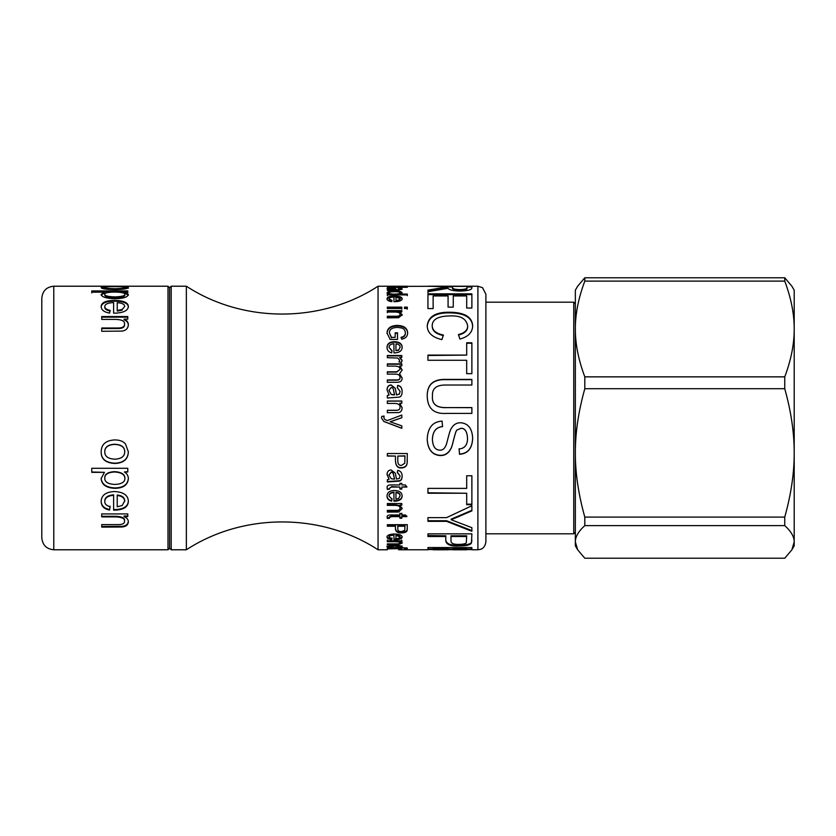<?xml version="1.0" encoding="UTF-8"?>
<svg xmlns="http://www.w3.org/2000/svg" width="836" height="836" viewBox="0 0 836 836"><rect width="100%" height="100%" fill="white"/><g stroke="black" fill="none" stroke-linecap="round" stroke-linejoin="round"><path stroke-width="1.25" d="M41.8 298.191L41.8 537.809C42.511 545.082 46.502 549.085 53.776 549.785L53.776 286.215C46.502 286.915 42.511 290.918 41.8 298.191M124.742 501.339C124.522 497.932 122.014 495.978 117.228 495.487L117.228 506.752L122.192 505.508L124.742 500.837C124.522 497.451 122.014 495.508 117.228 495.016L117.228 495.487M167.994 286.215L167.994 549.785L169.593 548.197L169.593 287.803L167.994 286.215L53.776 286.215M124.909 478.401C124.836 474.587 121.398 472.445 114.605 471.964C107.969 472.34 104.688 474.42 104.772 478.213C104.699 482.027 108.095 484.117 114.96 484.452C121.596 484.107 124.909 482.09 124.909 478.401L124.909 478.035C124.836 474.242 121.398 472.11 114.605 471.64C107.969 472.016 104.688 474.085 104.772 477.847L104.772 478.213M124.71 451.848C124.731 447.25 121.408 444.773 114.741 444.407C108.095 444.773 104.772 447.25 104.772 451.848C104.73 456.404 108.116 458.849 114.908 459.173C121.387 458.828 124.658 456.393 124.71 451.848L124.71 451.639C124.731 447.072 121.408 444.606 114.741 444.25C108.095 444.606 104.772 447.072 104.772 451.639L104.772 451.848M124.71 287.438C124.731 286.873 121.408 286.602 114.741 286.623C108.095 286.602 104.772 286.873 104.772 287.438C104.73 288.169 108.116 288.587 114.908 288.702C121.387 288.577 124.658 288.159 124.71 287.438L124.71 288.232C124.658 288.953 121.387 289.371 114.908 289.486L114.908 288.702M124.909 294.345C124.836 292.924 121.398 292.161 114.605 292.057C107.969 292.13 104.688 292.872 104.772 294.272C104.699 295.819 108.095 296.696 114.96 296.905C121.596 296.696 124.909 295.85 124.909 294.345L124.909 295.098C124.909 296.592 121.596 297.438 114.96 297.637L114.96 296.905M124.742 306.457C124.522 304.2 122.014 302.945 117.228 302.695L117.228 310.428L122.192 309.477L124.742 306.457L122.192 309.477M101.731 319.415L101.731 316.541L127.783 316.541L127.783 319.122L124.083 319.122C126.936 320.376 128.357 322.268 128.357 324.786C128.054 328.454 125.943 330.565 122.025 331.108L101.731 331.286L101.731 328.015L117.562 328.015C122.307 328.078 124.627 326.782 124.522 324.128C124.982 321.243 122.129 319.665 115.943 319.415L101.731 319.415M104.772 306.572C104.699 308.327 106.486 309.602 110.143 310.396L109.558 313.103C104.092 312.1 101.292 309.926 101.156 306.572C101.386 302.517 105.848 300.469 114.522 300.448C123.519 300.542 128.127 302.538 128.357 306.446C128.127 310.553 123.603 312.8 114.793 313.186L113.612 313.166L113.612 302.58C107.802 302.831 104.855 304.168 104.772 306.572L104.772 307.251C104.699 308.996 106.486 310.26 110.143 311.055M91.751 292.182L91.751 290.938L127.783 290.938L127.783 292.067L124.386 292.067L128.357 294.502C127.741 297.135 123.279 298.556 114.96 298.765C106.224 298.431 101.626 296.968 101.156 294.387L104.437 292.182L91.751 292.182M101.156 287.438C101.292 286.591 105.827 286.225 114.772 286.34L125.452 286.581L128.357 287.438C128.075 288.681 123.665 289.423 115.128 289.664C105.723 289.423 101.072 288.681 101.156 287.438M101.156 451.848C101.292 444.355 105.827 440.384 114.772 439.935C119.569 439.945 123.132 441.262 125.452 443.895L128.357 451.848C128.075 459.183 123.665 463.05 115.128 463.468C105.723 463.071 101.072 459.194 101.156 451.848M91.751 472.34L91.751 468.296L127.783 468.296L127.783 471.995L124.386 471.995C127.041 473.604 128.368 475.872 128.357 478.798C127.741 485.005 123.279 488.182 114.96 488.339C106.224 487.921 101.626 484.65 101.156 478.505L104.437 472.34L91.751 472.34M104.772 501.516C104.699 504.003 106.486 505.738 110.143 506.72L109.558 510.044C104.092 508.999 101.292 506.156 101.156 501.516C101.386 495.225 105.848 491.902 114.522 491.558C123.519 492.017 128.127 495.267 128.357 501.318C128.127 506.94 123.603 509.887 114.793 510.138L113.612 510.127L113.612 495.288C107.802 495.811 104.855 497.89 104.772 501.516L104.772 501.004C104.855 497.399 107.802 495.34 113.612 494.818L113.612 495.288M101.731 516.888L101.731 513.921L127.783 513.921L127.783 516.606L124.083 516.606C126.936 517.892 128.357 519.658 128.357 521.894C128.054 524.966 125.943 526.659 122.025 526.993L101.731 527.129L101.731 524.6L117.562 524.6C122.307 524.684 124.627 523.597 124.522 521.319C124.982 518.675 122.129 517.202 115.943 516.888L101.731 516.888M101.731 317.157L127.783 317.157M128.357 325.35C128.357 322.842 126.936 320.972 124.083 319.728L124.083 319.122M101.731 328.558L117.562 328.558C122.307 328.621 124.627 327.336 124.522 324.702L124.522 324.128M101.156 307.251C101.386 303.217 105.848 301.19 114.522 301.169C123.519 301.253 128.127 303.238 128.357 307.125M117.228 310.428L117.228 311.086L122.192 310.135M91.751 292.934L91.751 291.701L127.783 291.701L127.783 292.83M128.357 295.244L124.386 292.83L124.386 292.067M101.156 295.129L104.437 292.934L104.437 292.182M104.772 294.272L104.772 295.024C104.699 296.561 108.095 297.428 114.96 297.637M124.658 287.312L128.357 288.232M101.449 287.866L104.824 287.323M104.772 287.438L104.772 288.232C104.73 288.953 108.116 289.371 114.908 289.486M128.357 451.639C128.075 458.933 123.665 462.778 115.128 463.196C105.723 462.789 101.072 458.943 101.156 451.639M127.783 471.661L124.386 471.995M128.357 478.422C127.741 484.598 123.279 487.764 114.96 487.921C106.224 487.503 101.626 484.243 101.156 478.14M91.751 472.006L104.437 472.34M110.143 506.177L109.558 510.044M109.558 509.49C104.092 508.455 101.292 505.623 101.156 501.004M128.357 500.816C128.127 506.407 123.603 509.323 114.793 509.584L113.612 509.563M127.783 516L124.083 516L124.083 516.606M128.357 521.267C128.054 524.318 125.943 526.001 122.025 526.335L101.731 526.471M101.731 516.293L115.943 516.293C122.129 516.596 124.982 518.069 124.522 520.692L124.522 521.319M378.06 291.712L378.06 549.785C321.264 512.667 243.182 512.656 186.365 549.785L186.365 286.215C243.182 323.344 321.264 323.333 378.06 286.215L378.06 291.712M169.593 548.197L171.192 549.785L171.192 286.215L186.365 286.215M485.894 299.361L485.894 294.199L482.497 287.668L477.899 286.215L477.899 549.785L480.899 549.21C480.731 549.294 485.016 548.291 485.894 541.801L485.894 299.361M485.894 302.423L485.894 538.603M400.12 537.057L395.95 535.239L395.95 538.708L398.709 538.332L400.12 537.057L400.12 536.336L395.95 534.528L395.95 535.239M404.948 526.241L397.811 526.241L397.811 529.094C397.863 530.839 399.075 531.654 401.447 531.56L404.77 530.379L404.948 525.583L397.811 525.583L397.811 526.241M400.12 496.02C400.005 494.055 398.615 492.937 395.95 492.665L395.95 499.186L398.709 498.444L400.12 495.539C400.005 493.595 398.615 492.488 395.95 492.216L395.95 492.665M466.687 536.513L450.991 536.513L450.991 541.028C451.106 543.452 453.781 544.57 458.985 544.372C462.851 544.34 465.286 543.828 466.289 542.836L466.687 535.792L450.991 535.792L450.991 536.513M467.021 286.372L452.495 286.372L452.495 287.584C452.631 288.838 455.097 289.507 459.894 289.58C464.346 289.517 466.728 288.922 467.021 287.793L467.021 286.372M393.704 289.664L394.602 289.664L393.672 288.817L391.217 288.18L388.939 288.713L393.704 289.664L393.704 290.249M400.11 292.851C400.172 292.119 398.323 291.733 394.571 291.701C390.861 291.754 389.022 292.151 389.033 292.882C389.012 293.635 390.788 294.053 394.352 294.147C398.25 294.063 400.172 293.624 400.11 292.851L400.11 293.603C400.172 294.376 398.25 294.815 394.352 294.889L394.352 294.147M400.12 298.755L395.95 297.073L395.95 300.5L398.709 300.082L400.12 298.755L400.12 299.487L398.709 300.803L398.709 300.082M400.12 347.295C400.005 345.268 398.615 344.129 395.95 343.868L395.95 350.681L398.709 349.887L400.12 347.295L398.709 349.887M393.704 394.801L394.602 394.811L393.672 390.882C393.359 388.437 392.544 387.308 391.217 387.517L388.939 390.349L391.248 394.414L394.602 394.811M404.948 456.069L397.811 456.069L397.811 460.981C397.863 464.074 399.075 465.558 401.447 465.412L404.77 463.259L404.948 455.839L397.811 456.069M393.704 479.08L394.602 479.091L393.672 475.517C393.359 473.249 392.544 472.204 391.217 472.392L388.939 475.026L391.248 478.725L393.704 479.08M400.11 546.859C400.172 546.336 398.323 546.054 394.571 546.002L389.033 546.88L394.352 547.632L400.11 546.859L399.671 545.709M388.312 291.712L394.571 291.001L400.987 291.712L402.137 292.767L400.151 294.063L407.31 294.063L407.31 294.92L387.34 294.92L387.34 294.126L389.168 294.126L387.016 292.799L388.312 291.712M427.948 291.712L427.948 290.113L447.469 286.884L427.948 286.215L471.88 286.215L471.88 287.762C471.943 289.747 467.951 290.844 459.894 291.064C453.363 290.938 449.381 290.008 447.939 288.305L427.948 291.712M404.488 548.897L407.31 548.583L404.488 548.583M387.34 541.707L387.34 540.84L401.813 540.84L401.813 541.623L399.765 541.623L402.137 543.139L398.615 544.57L387.34 544.602L387.34 543.902L396.139 543.902C398.772 543.933 400.068 543.619 400.005 542.982C400.266 542.219 398.678 541.801 395.24 541.707L387.34 541.707M389.033 537.109L392.011 538.697L391.697 539.69C388.656 539.387 387.099 538.53 387.016 537.109C387.152 535.165 389.628 534.12 394.446 534.005C399.441 534.152 402.011 535.176 402.137 537.057C402.011 538.771 399.493 539.659 394.602 539.722L393.944 539.722L393.944 535.176C390.715 535.343 389.074 535.991 389.033 537.109L389.033 536.388C389.074 535.28 390.715 534.632 393.944 534.465L393.944 535.176M387.34 526.241L387.34 524.705L407.31 524.705L407.111 530.567C406.599 532.072 404.739 532.856 401.52 532.919C397.811 533.138 395.783 531.853 395.449 529.083L395.449 526.241L387.34 526.241M387.34 505.362L387.34 503.512L401.813 503.512L401.813 505.174L399.765 505.174L402.137 508.57L398.615 511.998L387.34 512.092L387.34 510.368L396.139 510.368C398.772 510.42 400.068 509.688 400.005 508.194C400.266 506.48 398.678 505.54 395.24 505.362L387.34 505.362M389.033 496.114L392.011 499.155L391.697 501.14C388.656 500.503 387.099 498.82 387.016 496.114C387.152 492.519 389.628 490.627 394.446 490.46C399.441 490.69 402.011 492.54 402.137 495.999C402.011 499.291 399.493 501.025 394.602 501.203L393.944 501.192L393.944 492.55C390.715 492.843 389.074 494.034 389.033 496.114L389.033 495.643C389.074 493.564 390.715 492.394 393.944 492.101L393.944 492.55M393.463 420.707L401.813 417.718L390.13 421.772L401.813 425.869L401.813 428.314L383.808 421.459L381.477 417.948L381.78 416.37L384.079 416.088L383.902 418L384.905 419.609L387.329 420.571L401.813 415.074L401.813 417.718L401.04 418M381.477 418L381.78 416.38L384.079 416.109L383.87 417.498M387.34 366.105L387.34 363.869L401.813 363.869L401.813 365.875L399.775 365.875L402.137 369.93L399.587 373.755L402.137 377.997C402.168 380.788 400.538 382.219 397.267 382.282L387.34 382.282L387.34 379.931L396.452 379.931C398.929 379.983 400.11 379.168 400.005 377.475C400.078 375.385 398.657 374.267 395.741 374.12L387.34 374.12L387.34 371.811L396.734 371.811L400.005 369.418C400.141 367.255 398.417 366.158 394.843 366.105L387.34 366.105M395.167 337.378L395.167 332.822L397.518 332.822L397.518 339.437L390.13 339.437L387.005 332.958C387.371 328.099 390.788 325.591 397.236 325.434C403.872 325.58 407.351 328.036 407.654 332.812C407.613 336.302 405.638 338.423 401.719 339.197L401.071 337.305C403.913 336.73 405.355 335.236 405.387 332.822C405.136 330.115 403.809 328.485 401.416 327.942L397.403 327.388C392.032 327.607 389.367 329.426 389.398 332.843L391.467 337.378L395.167 337.378L391.467 337.378M404.488 308.484L404.488 307.146L407.31 307.146L407.31 308.484L404.488 308.484M378.06 286.215L407.216 286.225M477.899 286.215L393.171 286.382L407.31 287.312L387.34 287.312L404.049 287.009L387.34 286.361L404.342 286.215M398.615 549.764L427.948 549.785L427.948 547.538L471.88 547.538L471.88 549.785L477.899 549.785M471.88 549.586L466.687 549.586M466.687 549.785L466.687 548.479L453.269 548.479L453.269 549.785L466.687 549.785M453.269 549.66L448.075 549.66M448.075 549.785L448.075 548.479L433.142 548.479L433.142 549.785L448.075 549.785M433.142 549.524L427.948 549.524M427.948 536.513L427.948 533.849L471.88 533.849L471.441 543.087C470.323 544.988 466.227 545.939 459.163 545.939C450.98 546.399 446.518 544.758 445.797 541.007L445.797 536.513L427.948 536.513M427.948 493.24L427.948 488.391L466.687 488.391L466.687 475.757L471.88 475.757L471.88 504.693L466.687 504.693L466.687 493.24L427.948 493.24M446.539 407.592L471.88 407.592L471.88 413.402L446.497 413.402C434.009 414.238 427.583 408.543 427.217 396.327C426.987 384.487 433.414 378.844 446.497 379.419L471.88 379.419L471.88 385.03L446.539 385.03C436.643 384.727 431.951 388.332 432.473 395.836C431.669 403.966 436.35 407.884 446.539 407.592L471.88 407.654M432.202 325.455C432.222 330.345 435.953 333.543 443.383 335.037L441.91 339.635C432.233 337.326 427.342 332.718 427.217 325.81C428.241 316.416 435.922 311.891 450.249 312.236C464.722 312.497 472.194 317.043 472.653 325.883C472.424 332.488 468.16 336.877 459.863 339.05L458.483 334.536C464.743 332.937 467.794 330.021 467.658 325.789C466.373 318.767 460.584 315.475 450.28 315.924C438.472 316.018 432.442 319.195 432.202 325.455L432.202 326.019C432.222 330.878 435.953 334.055 443.383 335.539M427.948 308.589L427.948 293.854L471.88 293.854L471.88 308.035L466.687 308.035L466.687 295.934L453.269 295.934L453.269 307.136L448.075 307.136L448.075 295.934L433.142 295.934L433.142 308.589L427.948 308.589M427.948 360.285L427.948 355.101L466.687 355.101L466.687 342.791L471.88 342.791L471.88 373.671L466.687 373.671L466.687 360.285L427.948 360.285M427.217 439.757C427.551 427.907 432.505 421.699 442.077 421.104L442.547 426.59C436.078 427.248 432.693 431.554 432.4 439.496C432.808 446.476 435.295 450.04 439.872 450.176C442.631 450.311 444.689 448.639 446.069 445.149C446.905 443.676 449.34 431.407 450.991 428.962C453.258 424.792 456.435 422.723 460.531 422.744C468.108 423.288 472.152 428.429 472.653 438.168C472.277 448.347 467.909 453.729 459.528 454.314L459.089 448.942C464.691 448.493 467.502 444.982 467.533 438.398C467.136 431.554 464.941 428.199 460.929 428.325L457.01 430.028C455.056 431.303 452.642 445.975 451.085 448.357C448.681 453.227 445.107 455.63 440.373 455.568C432.327 455.066 427.938 449.789 427.217 439.757M427.948 521.35L427.948 517.63L446.57 517.63L471.88 505.749L471.88 510.89L451.189 519.752L471.88 527.683L471.88 531.288L446.57 521.35L427.948 521.35M387.34 289.82L389.116 289.716L387.016 288.598L391.164 287.751L395.303 288.336L396.515 289.664L399.274 289.507L400.11 288.922L397.675 287.814C400.643 287.866 402.137 288.253 402.137 288.984L398.939 290.217L387.34 290.447L387.34 289.82M389.033 298.807L392.011 300.49L391.697 301.66C388.656 301.242 387.099 300.291 387.016 298.807C387.152 296.989 389.628 296.059 394.446 296.038C399.441 296.09 402.011 296.999 402.137 298.755C402.011 300.563 399.493 301.545 394.602 301.702L393.944 301.691L393.944 297.01C390.715 297.135 389.074 297.731 389.033 298.807L389.033 299.528L392.011 301.2M387.34 308.484L387.34 307.146L401.813 307.146L401.813 308.484L387.34 308.484M387.34 312.047L387.34 310.605L401.813 310.605L401.813 311.901L399.765 311.901L402.137 314.691L398.615 317.743L387.34 317.837L387.34 316.259L396.139 316.259C398.772 316.29 400.068 315.663 400.005 314.367C400.266 312.946 398.678 312.173 395.24 312.047L387.34 312.047M389.033 347.4L392.011 350.66L391.697 352.855C388.656 352.102 387.099 350.284 387.016 347.4C387.152 343.7 389.628 341.799 394.446 341.673C399.441 341.861 402.011 343.732 402.137 347.285C402.011 350.796 399.493 352.667 394.602 352.917L393.944 352.907L393.944 343.753C390.715 344.024 389.074 345.237 389.033 347.4L392.011 351.068M387.34 357.683L387.34 355.519L401.813 355.519L401.813 357.463L399.618 357.463L402.137 360.264L401.353 362.542L399.075 361.769L399.608 360.149L397.779 358.048L387.34 357.683M387.34 395.491L389.116 395.01L387.016 389.785C387.193 386.629 388.573 385.02 391.164 384.978L395.303 388.385L396.515 394.801L399.274 394.122L400.11 391.394L397.351 387.726L397.675 385.386C400.643 385.887 402.137 387.998 402.137 391.739C401.991 395.188 400.925 396.985 398.939 397.121L387.34 398.009L387.34 395.491M387.34 403.443L387.34 401.008L401.813 401.008L401.813 403.203L399.765 403.203L402.137 407.78C401.97 410.601 400.799 412.2 398.615 412.576L387.34 412.712L387.34 410.267L396.139 410.267C398.772 410.33 400.068 409.326 400.005 407.257C400.266 404.948 398.678 403.673 395.24 403.443L387.34 403.443M387.34 456.069L387.34 453.53L407.31 453.53L407.111 463.593C406.599 466.352 404.739 467.794 401.52 467.941C397.811 468.275 395.783 465.945 395.449 460.95L395.449 456.069L387.34 456.069M387.34 479.697L389.116 479.268L387.016 474.503C387.193 471.556 388.573 470.051 391.164 469.989L395.303 473.207L396.515 479.08L399.274 478.464L400.11 475.977L397.351 472.58L397.675 470.386C400.643 470.877 402.137 472.852 402.137 476.29C401.991 479.425 400.925 481.045 398.939 481.16L387.34 481.944L387.34 479.697M389.43 488.234L389.534 489.133L387.361 489.426L387.141 487.858C386.765 485.768 388.238 484.796 391.572 484.953L399.911 484.953L399.911 483.386L401.813 483.386L401.813 484.953L405.387 484.953L406.871 487.054L401.813 487.054L401.813 489.133L399.911 489.133L399.911 487.054L391.436 487.054L389.43 488.234L391.436 487.054M389.43 517.547L389.534 518.236L387.361 518.466L387.141 517.254C386.765 515.624 388.238 514.871 391.572 514.986L399.911 514.986L399.911 513.753L401.813 513.753L401.813 514.986L405.387 514.986L406.871 516.627L401.813 516.627L401.813 518.236L399.911 518.236L399.911 516.627L391.436 516.627L389.43 517.547L389.43 516.941L391.436 516.031L391.436 516.627M387.34 548.008L389.168 547.622L387.016 546.828C387.298 545.96 389.816 545.48 394.571 545.375C399.336 545.448 401.855 545.929 402.137 546.807L400.151 547.59L407.31 548.008L387.34 547.622M387.34 548.897L401.813 548.583L387.34 548.583M387.34 549.785L378.06 549.785M389.168 547.078L389.168 547.622M389.168 546.838L387.016 546.044M402.137 546.023L400.151 546.807L400.151 547.59M400.151 547.225L399.618 547.225M389.451 545.751L389.033 546.88M389.534 517.63L387.361 517.86L387.361 518.466M387.361 517.86L387.141 516.658M399.911 514.401L399.911 513.179M401.813 513.179L401.813 514.401M406.871 516.031L401.813 516.031L401.813 516.627M401.813 517.63L399.911 517.63M391.436 516.031L399.911 516.031L399.911 516.627M389.534 488.694L387.361 489.426M387.361 488.987L387.141 487.43M406.871 486.636L401.813 487.054M401.813 488.694L399.911 488.694L399.911 487.984M391.436 486.636L399.911 487.054M389.116 479.268L387.016 474.158M397.351 472.246L400.11 475.977M402.137 475.945C401.991 479.059 400.925 480.669 398.939 480.773L398.939 481.16M398.939 480.773L387.34 481.557M394.602 479.091L393.672 475.172C393.359 472.915 392.544 471.88 391.217 472.058L388.939 475.026M407.31 460.458L407.111 463.593M407.111 463.311C406.599 466.06 404.739 467.502 401.52 467.637C397.811 467.961 395.783 465.652 395.449 460.688M387.34 455.839L395.449 456.069M387.34 401.113L401.813 401.113L401.813 403.286M402.137 407.843L399.765 403.203M387.34 410.319L396.139 410.319C398.772 410.371 400.068 409.379 400.005 407.331L400.005 407.257M387.34 395.627L389.116 395.01M387.016 389.952C387.193 386.817 388.573 385.218 391.164 385.177L395.303 388.385M395.303 388.573L396.515 394.801M396.515 394.937L399.274 394.122M399.274 394.268L400.11 391.394M397.351 387.904L397.675 385.386M397.675 385.584C400.643 386.075 402.137 388.186 402.137 391.896M388.939 390.349L391.248 394.55L393.704 394.937M387.34 355.896L401.813 355.896M402.137 360.619L399.618 357.463M399.075 362.103L399.608 360.149M387.016 347.828C387.152 344.16 389.628 342.258 394.446 342.143C399.441 342.321 402.011 344.181 402.137 347.713M395.95 350.681L398.709 350.294M387.34 312.685L387.34 311.253L401.813 311.253M402.137 315.318L399.765 311.901M387.34 316.875L396.139 316.875C398.772 316.907 400.068 316.28 400.005 314.994L400.005 314.367M387.34 307.815L401.813 307.815L401.813 309.153L401.813 307.815M387.016 299.528C387.152 297.72 389.628 296.801 394.446 296.77C399.441 296.832 402.011 297.731 402.137 299.476M395.95 300.5L395.95 301.221L398.709 300.803M387.34 295.662L387.34 294.878L389.168 294.878L389.168 294.126M387.141 293.185L390.652 291.983M398.584 291.973L402.011 293.143M407.31 295.662L407.31 294.815L400.151 294.815L400.151 294.063M389.033 292.882L389.033 293.635C389.012 294.387 390.788 294.805 394.352 294.889M389.116 290.291L389.116 289.716M387.298 289.005L388.949 288.639M393.547 288.66L395.303 289.12L395.303 288.336M395.303 289.12L396.515 290.437M396.515 290.249L396.515 289.664M399.274 290.196L399.274 289.507M399.274 290.291L400.11 288.922M400.078 288.765L401.98 289.402M391.248 290.353L389.022 289.684M388.939 289.496L388.939 288.713M394.602 290.249L394.602 289.664M471.88 510.326L451.189 519.135L451.189 519.752M471.88 530.599L446.57 520.723L446.57 521.35M446.57 520.723L427.948 520.723M442.547 426.538C436.078 427.196 432.693 431.47 432.4 439.36L432.4 439.496M472.653 438.043C472.277 448.159 467.909 453.509 459.528 454.094L459.528 454.314M459.528 454.094L459.089 448.754M457.01 430.028L460.929 428.262C464.941 428.136 467.136 431.47 467.533 438.273L467.533 438.398M457.01 429.955C455.056 431.219 452.642 445.797 451.085 448.169C448.681 453.018 445.107 455.411 440.373 455.338C432.327 454.836 427.938 449.601 427.217 439.621M427.948 355.488L466.687 355.101M466.687 343.251L471.88 343.251M427.948 294.606L471.88 294.606M447.469 287.009L452.495 287.009M467.021 287.009L471.88 287.009M427.948 292.83L427.948 290.886L447.27 288.044L447.27 287.25M447.27 288.044L447.469 286.884M452.495 287.584L452.495 288.378C452.631 289.622 455.097 290.28 459.894 290.364C464.346 290.301 466.728 289.705 467.021 288.587L467.021 287.176M467.021 288.587L467.021 287.793M427.217 326.374C428.241 317.032 435.922 312.539 450.249 312.883C464.722 313.134 472.194 317.649 472.653 326.437M458.483 335.048C464.743 333.459 467.794 330.554 467.658 326.343L467.658 325.789M427.217 396.463C426.987 384.685 433.414 379.084 446.497 379.659L471.88 379.659M446.539 407.654C436.35 407.947 431.669 404.049 432.473 395.961L432.473 395.836M471.88 504.171L466.687 504.171M427.948 492.791L466.687 493.24M471.88 540.066L471.441 543.087M471.441 542.324C470.323 544.226 466.227 545.166 459.163 545.166C450.98 545.626 446.518 543.985 445.797 540.265M427.948 535.583L445.797 535.792L445.797 536.513M453.269 548.479L453.269 547.695L466.687 547.695L466.687 548.479M433.142 548.479L433.142 547.695L448.075 547.695L448.075 548.479M404.488 307.815L407.31 307.815L407.31 309.153M395.167 333.334L397.518 333.334M387.005 333.48C387.371 328.642 390.788 326.155 397.236 325.988C403.872 326.134 407.351 328.579 407.654 333.324M401.071 337.796C403.913 337.221 405.355 335.738 405.387 333.334L405.387 332.822M391.467 337.859L389.398 332.843M387.34 364.193L401.813 364.193M402.137 370.212L399.775 365.875M402.137 378.238L399.587 373.755M387.34 380.161L396.452 380.161C398.929 380.213 400.11 379.398 400.005 377.726L400.005 377.475M387.34 372.093L396.734 372.093L400.005 369.418M394.09 418L401.813 415.095M401.813 428.251L383.808 421.438L381.477 417.948M392.011 498.664L391.697 501.14M391.697 500.639C388.656 500.001 387.099 498.329 387.016 495.643M402.137 495.529C402.011 498.799 399.493 500.524 394.602 500.701L393.944 500.691M401.813 504.651L399.765 505.174M402.137 508.016L398.615 511.433L387.34 511.527M387.34 504.829L395.24 504.829C398.678 505.007 400.266 505.947 400.005 507.64L400.005 508.194M407.31 528.279L407.111 530.567M407.111 529.878C406.599 531.382 404.739 532.166 401.52 532.229C397.811 532.438 395.783 531.163 395.449 528.404M387.34 525.583L395.449 525.583L395.449 526.241M392.011 537.966L391.697 539.69M391.697 538.959C388.656 538.656 387.099 537.799 387.016 536.388M402.137 536.336C402.011 538.039 399.493 538.917 394.602 538.99L393.944 538.98M401.813 540.098L401.813 540.871L399.765 540.871L399.765 541.623M402.137 542.386L398.448 543.808M387.34 540.098L387.34 540.955L395.24 540.955C398.678 541.049 400.266 541.467 400.005 542.219L400.005 542.982M573.747 302.183L573.747 533.817L575.346 532.218L575.346 303.781L573.747 302.183L485.894 302.183M784.743 376.858L584.803 376.858C578.449 359.929 575.293 343.962 575.346 328.987C575.293 314.002 578.449 298.044 584.803 281.105L784.743 281.105C791.107 298.044 794.252 314.002 794.2 328.987C794.252 343.962 791.107 359.929 784.743 376.858L784.743 388.709C791.107 411.416 794.252 432.818 794.2 452.903L794.2 290.207L791.891 286.205L784.743 277.771L584.803 277.771L577.655 286.205L575.346 290.207L575.346 328.987M791.891 549.795L794.2 545.793L794.2 541.916L791.891 549.795L784.743 558.229L584.803 558.229L577.655 549.795L575.346 541.916C575.293 536.817 578.449 531.372 584.803 525.604L784.743 525.604C791.107 531.372 794.252 536.817 794.2 541.916L794.2 452.903C794.252 472.988 791.107 494.389 784.743 517.097L584.803 517.097C578.449 494.389 575.293 472.988 575.346 452.903C575.293 432.818 578.449 411.416 584.803 388.709L584.803 376.858M584.803 388.709L784.743 388.709M784.743 525.604L784.743 517.097M784.743 281.105L784.743 277.771M584.803 525.604L584.803 517.097M584.803 281.105L584.803 277.771M577.655 549.795L575.346 545.793L575.346 452.903M794.2 312.497L794.2 328.987M794.2 452.903L794.2 523.503M117.562 328.558L117.562 328.015M114.522 301.169L114.522 300.448M125.452 287.375L125.452 286.581M114.793 509.584L114.793 510.138M122.025 526.335L122.025 526.993M117.73 526.471L117.73 527.129M115.943 516.293L115.943 516.888M394.571 545.375L394.571 546.002M396.139 316.875L396.139 316.259M394.446 296.77L394.446 296.038M394.571 291.701L394.571 291.001M395.679 289.528L395.679 288.744M397.152 290.249L397.152 289.664M391.248 290.259L391.248 289.57M458.619 516.24L458.619 516.836M437.092 289.611L437.092 288.828M459.894 290.364L459.894 289.58M450.249 312.883L450.249 312.236M459.163 545.166L459.163 545.939M397.236 325.988L397.236 325.434M398.615 511.433L398.615 511.998M396.233 511.527L396.233 512.092M395.24 504.829L395.24 505.362M401.52 532.229L401.52 532.919M394.602 538.99L394.602 539.722M398.615 543.797L398.615 544.57M396.233 543.902L396.233 544.602M395.24 540.955L395.24 541.707M53.776 549.785L167.994 549.785M171.192 549.785L186.365 549.785M169.593 287.803L171.192 286.215M427.948 548.991L433.142 548.991M448.075 548.991L453.269 548.991M466.687 548.991L471.88 548.991M485.894 533.817L573.747 533.817"/></g></svg>
